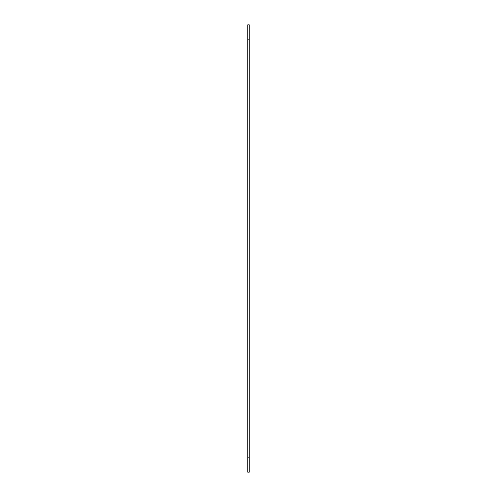 <?xml version="1.0" encoding="UTF-8"?>
<svg xmlns="http://www.w3.org/2000/svg" width="497" height="497" viewBox="0 0 497 497"><rect width="100%" height="100%" fill="white"/><g stroke="black" fill="none" stroke-linecap="round" stroke-linejoin="round"><path stroke-width="0.75" d="M249.252 39.828L247.748 39.828L247.748 24.85L249.252 24.85L249.252 472.15L247.748 472.15L247.748 457.172L249.252 457.172M247.748 39.828L247.748 457.172"/></g></svg>
